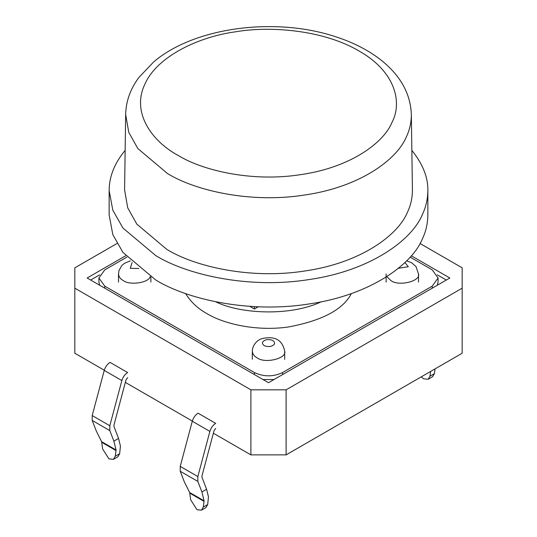 <?xml version="1.0" encoding="UTF-8"?>
<svg xmlns="http://www.w3.org/2000/svg" width="537" height="537" viewBox="0 0 537 537"><rect width="100%" height="100%" fill="white"/><g stroke="black" fill="none" stroke-linecap="round" stroke-linejoin="round"><path stroke-width="0.81" d="M446.328 280.039L437.299 274.83M99.701 274.83L90.672 280.039M125.665 255.773L87.148 278.005L268.5 382.706L449.852 278.005L411.335 255.773M116.992 243.496L74.824 267.842L74.824 288.174L250.893 389.822L286.107 389.822L462.176 288.174L462.176 267.842L420.008 243.496M104.292 370.241L74.824 353.232L74.824 288.174M213.364 433.211L250.893 454.879L250.893 389.822M125.336 382.391L192.327 421.068M250.893 454.879L286.107 454.879L286.107 389.822M286.107 454.879L462.176 353.232L462.176 288.174M126.846 257.122L104.755 269.876L98.922 278.005L104.755 286.14L254.417 372.544C263.808 376.927 273.192 376.927 282.583 372.544L432.245 286.14L438.078 278.005L432.245 269.876L410.154 257.122M98.922 278.005L98.922 282.073L99.701 285.248M262.996 379.525L274.004 379.525M437.299 285.248L438.078 282.073L438.078 278.005M185.621 293.564C190.709 301.888 197.791 308.56 206.879 313.581C223.318 323.67 255.693 331.591 288.134 327.026C322.079 320.71 343.163 309.554 351.379 293.564M215.78 301.801C240.093 313.991 290.282 316.501 321.22 301.801M127.645 377.625L125.994 379.921L113.951 425.082L113.951 426.472L118.556 438.427L120.429 446.005L119.67 453.711L117.865 456.786L113.468 459.323L108.944 458.88L102.621 448.959L101.614 441.662L116.059 449.999L115.267 456.255L113.468 459.323M92.203 415.564L109.81 425.727L121.859 380.565C122.946 376.994 124.879 374.316 127.645 372.544L110.038 362.374C107.272 364.153 105.339 366.825 104.252 370.402L92.203 415.564L92.203 420.431L96.264 430.969L101.614 441.662M109.81 425.727L109.81 430.593L113.871 441.132L116.059 449.999M113.871 441.132L118.556 438.427M215.679 428.452L214.028 430.741L201.979 475.903L201.979 477.299L206.591 489.254L208.463 496.832L207.698 504.538L205.899 507.606L201.496 510.15L196.978 509.7L190.655 499.779L189.648 492.483L204.094 500.826L203.301 507.082L201.496 510.15M180.237 466.391L197.844 476.554L209.886 431.392C210.981 427.814 212.907 425.143 215.679 423.371L198.072 413.201C195.3 414.973 193.374 417.652 192.28 421.23L180.237 466.391L180.237 471.258L184.298 481.79L189.648 492.483M197.844 476.554L197.844 481.421L201.905 491.959L204.094 500.826M201.905 491.959L206.591 489.254M430.661 371.423L429.976 376.209L434.379 373.671L435.064 368.879M421.223 376.873L423.653 378.833L428.177 379.276L429.976 376.209M428.177 379.276L432.58 376.739L434.379 373.671M125.658 114.542L124.584 189.903L127.719 207.839L136.848 224.151L166.732 249.336C194.602 266.567 250.893 279.777 305.748 270.843C360.992 262.747 398.3 235.052 407.516 212.088C410.771 205.315 412.403 197.918 412.416 189.903L411.342 114.542C410.537 93.096 399.89 74.522 379.417 58.815C366.764 49.27 351.621 41.738 333.994 36.207C273.561 16.761 193.669 27.568 153.622 61.977L138.734 77.643C130.29 89.162 125.933 101.459 125.658 114.542L128.766 132.344L137.828 148.534L167.49 173.538C195.153 190.635 251.027 203.751 305.472 194.884C360.3 186.842 397.326 159.355 406.475 136.566C409.711 129.84 411.329 122.496 411.342 114.542M125.148 150.4C114.535 163.154 109.199 176.545 109.145 190.588L112.817 210.222L122.966 228.064L155.817 255.639C186.675 274.716 249.007 289.342 309.742 279.455C370.913 270.487 412.221 239.824 422.424 214.397C425.922 207.114 427.727 199.173 427.855 190.588C428.123 177.371 422.794 163.98 411.852 150.4M109.145 190.588L109.145 214.981L112.817 234.622L122.966 252.457L155.817 280.039C186.675 299.109 249.007 313.742 309.742 303.848C370.913 294.88 412.221 264.217 422.424 238.79C425.922 231.507 427.727 223.573 427.855 214.981L427.855 190.588M254.417 306.627L254.417 309.01L249.812 306.352M258.25 306.795L254.417 309.01M118.502 282.073L118.502 273.937C118.798 276.803 120.375 279.012 123.248 280.549C129.343 285.603 148.856 282.871 150.192 276.622M386.808 276.622L390.869 280.549C398.89 286.812 421.129 280.999 418.498 273.937L416.007 266.56L411.55 262.694L406.643 260.848M257.055 357.803C265.077 364.066 287.322 358.253 284.684 351.191C282.455 340.176 275.219 335.914 262.969 338.404C256.418 339.632 252.236 346.385 252.316 351.191C252.612 354.064 254.189 356.266 257.055 357.803M132.089 262.546L130.29 268.346L138.855 268.48M397.91 268.346L408.321 266.735L404.911 262.546M264.097 345.606C268.601 347.285 272.071 346.748 274.514 343.995C274.783 340.901 272.239 339.438 266.889 339.592C262.123 341.002 261.19 343.009 264.097 345.606M104.755 288.174L104.755 286.14M254.417 374.578L254.417 372.544M282.583 374.578L282.583 372.544M432.245 288.174L432.245 286.14M104.252 370.402L121.859 380.565M92.203 420.431L109.81 430.593M119.67 453.711L115.267 456.255M116.079 450.583L101.808 442.347M192.28 421.23L209.886 431.392M180.237 471.258L197.844 481.421M207.698 504.538L203.301 507.082M204.107 501.41L189.843 493.174M178.056 155.381C202.825 170.692 252.853 182.432 301.606 174.491C350.701 167.296 383.854 142.681 392.05 122.275C402.629 102.238 395.225 71.354 358.944 50.948C323.603 29.998 270.104 25.729 235.394 31.831C200.046 36.563 157.415 55.707 144.95 84.054C131.203 112.199 151.541 141.083 178.056 155.381M150.877 282.073L150.877 277.052M418.498 282.073L418.498 273.937M386.123 282.073L386.123 273.937M284.684 359.327L284.684 351.191M252.316 359.327L252.316 351.191M130.357 260.848L124.376 263.358L121.751 265.634L118.986 270.561L118.502 273.937"/></g></svg>
